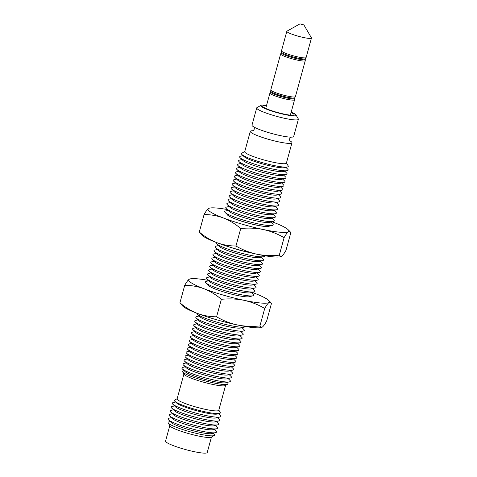 <?xml version="1.0" encoding="UTF-8"?>
<svg xmlns="http://www.w3.org/2000/svg" width="477" height="477" viewBox="0 0 477 477"><rect width="100%" height="100%" fill="white"/><g stroke="black" fill="none" stroke-linecap="round" stroke-linejoin="round"><path stroke-width="0.72" d="M227.273 214.567A21.906 2.922 15.3 0 0 247.253 222.848A21.906 2.922 15.3 0 0 269.326 226.181A21.906 2.922 15.3 0 0 269.422 226.098M272.093 221.793A41.881 5.593 -164.7 0 1 273.422 222.294A41.881 5.593 15.3 0 1 288.025 229.616A41.881 5.593 15.3 0 1 288.406 231.697C287.249 232.603 285.806 234.595 284.083 237.683L279.301 255.165L280.971 256.674L281.668 256.328C282.843 255.398 284.28 253.4 285.985 250.342L290.773 232.859L290.082 231.631L288.406 231.697A41.881 5.593 -164.7 0 1 263.387 229.532C255.97 228.066 248.422 227.732 240.736 228.531C235.376 223.957 229.592 220.44 223.385 217.965C217.107 215.682 210.673 214.543 204.078 214.555C205.802 211.466 207.239 209.475 208.401 208.568L209.469 208.127A41.881 5.593 -164.7 0 1 227.165 209.504M284.083 237.683C277.632 233.897 270.733 231.184 263.387 229.532A41.881 5.593 -164.7 0 1 223.385 217.965A41.881 5.593 -164.7 0 1 208.401 208.568A41.881 5.593 -164.7 0 1 209.469 208.127M279.301 255.165C271.598 255.964 264.043 255.63 256.65 254.163C249.286 252.512 242.388 249.793 235.954 246.013L240.736 228.531M235.954 246.013C229.342 246.025 222.908 244.886 216.647 242.602C210.423 240.122 204.639 236.604 199.291 232.037L204.078 214.555M199.291 232.037L202.039 235.28A41.881 5.593 15.3 0 0 216.647 242.602A41.881 5.593 15.3 0 0 256.65 254.163A41.881 5.593 15.3 0 0 280.595 256.769L280.971 256.68M221.37 299.312C229.073 298.519 236.628 298.852 244.021 300.313A41.881 5.593 -164.7 0 1 204.019 288.746A41.881 5.593 -164.7 0 1 189.035 279.349A41.881 5.593 -164.7 0 1 190.102 278.908L189.035 279.349C187.866 280.267 186.429 282.265 184.712 285.335C191.355 285.335 197.788 286.468 204.019 288.746C210.274 291.25 216.057 294.768 221.37 299.312L216.588 316.794C223.039 320.58 229.938 323.299 237.284 324.95C244.701 326.411 252.25 326.745 259.935 325.946L261.611 327.461L262.302 327.115C263.471 326.19 264.908 324.199 266.625 321.122L271.407 303.64L270.715 302.412L269.04 302.478A41.881 5.593 -164.7 0 1 244.021 300.313C251.385 301.971 258.284 304.684 264.717 308.464L259.935 325.946M264.717 308.464C266.44 305.387 267.877 303.39 269.04 302.478A41.881 5.593 -164.7 0 0 268.658 300.403L270.715 302.412M261.611 327.461L261.235 327.55A41.881 5.593 15.3 0 1 237.284 324.95A41.881 5.593 15.3 0 1 197.281 313.383A41.881 5.593 15.3 0 1 182.673 306.061L179.93 302.817C185.314 307.409 191.098 310.926 197.281 313.383C203.596 315.673 210.029 316.811 216.588 316.794M184.712 285.335L179.93 302.817M252.142 292.359A41.881 5.593 -164.7 0 1 254.056 293.075A41.881 5.593 -164.7 0 1 268.658 300.403M190.102 278.908A41.881 5.593 -164.7 0 1 208.413 280.398M294.005 100.081A12.766 1.705 -164.7 0 1 280.166 97.576A12.766 1.705 -164.7 0 1 269.94 93.033A12.766 1.705 -164.7 0 1 270.012 92.914L270.572 91.948A12.438 1.658 -164.7 0 0 280.536 96.378A12.438 1.658 -164.7 0 0 294.023 98.817A12.438 1.658 -164.7 0 0 294.565 98.512L294.559 99.627A12.766 1.705 -164.7 0 1 294.565 99.765A12.766 1.705 -164.7 0 1 294.005 100.081M305.262 60.657L295.418 96.64A12.766 1.705 -164.7 0 1 295.346 96.753A12.766 1.705 -164.7 0 1 294.864 96.956A12.766 1.705 -164.7 0 1 281.49 94.589A12.766 1.705 -164.7 0 1 270.799 90.04A12.766 1.705 -164.7 0 1 270.793 89.903L280.637 53.925A12.766 1.705 -164.7 0 1 280.709 53.806L281.275 52.84A12.438 1.658 -164.7 0 0 291.238 57.27A12.438 1.658 -164.7 0 0 304.725 59.708A12.438 1.658 -164.7 0 0 305.268 59.404L305.262 60.519A12.766 1.705 -164.7 0 1 305.262 60.657A12.766 1.705 -164.7 0 1 304.708 60.973A12.766 1.705 -164.7 0 1 290.863 58.468A12.766 1.705 -164.7 0 1 280.637 53.925M311.445 38.053L306.115 57.532A12.766 1.705 -164.7 0 1 306.043 57.645A12.766 1.705 -164.7 0 1 305.56 57.842A12.766 1.705 -164.7 0 1 292.192 55.481A12.766 1.705 -164.7 0 1 281.496 50.932A12.766 1.705 -164.7 0 1 281.496 50.795L286.82 31.321A12.766 1.705 15.3 0 0 297.046 35.864A12.766 1.705 15.3 0 0 310.891 38.369A12.766 1.705 15.3 0 0 311.445 38.053A12.766 1.705 15.3 0 0 311.392 37.802L303.903 24.941L299.991 23.868L303.903 24.941M299.991 23.868L286.993 31.13A12.766 1.705 15.3 0 0 286.82 31.321M296.002 114.951L298.292 118.88A21.602 2.886 -164.7 0 1 298.381 119.304L293.671 136.511A21.602 2.886 -164.7 0 1 266.595 131.992A21.602 2.886 -164.7 0 1 251.999 125.117L256.709 107.909A21.602 2.886 -164.7 0 1 257.002 107.581L260.967 105.369A18.329 2.445 15.3 0 0 273.1 111.475A18.329 2.445 15.3 0 0 296.002 114.951A18.329 2.445 15.3 0 0 291.173 112.155M253.108 130.734A21.602 2.886 15.3 0 0 250.288 131.372A21.602 2.886 15.3 0 0 264.884 138.247A21.602 2.886 15.3 0 0 291.96 142.772A21.602 2.886 15.3 0 0 289.855 140.787M298.381 119.304A21.602 2.886 -164.7 0 1 271.3 114.784A21.602 2.886 -164.7 0 1 256.709 107.909M291.065 112.542A16.284 2.176 -164.7 0 1 293.886 115.017A16.284 2.176 -164.7 0 1 273.697 111.362A16.284 2.176 -164.7 0 1 262.761 106.502A16.284 2.176 -164.7 0 1 266.446 105.811M241.863 154.482L244.009 156.581A21.602 2.886 15.3 0 0 258.206 162.651A21.602 2.886 15.3 0 0 284.53 167.665L287.446 166.95A24.297 3.244 -164.7 0 1 257.836 161.309A24.297 3.244 -164.7 0 1 241.863 154.482A24.297 3.244 -164.7 0 1 241.75 153.212L244.779 151.519M285.878 167.338L287.703 169.126A25.144 3.357 -164.7 0 1 287.291 170.635A25.144 3.357 -164.7 0 1 256.65 164.798A25.144 3.357 -164.7 0 1 240.122 157.732A25.144 3.357 -164.7 0 1 240.533 156.223L243.02 155.615M286.45 162.919L288.197 165.918A24.297 3.244 -164.7 0 1 287.446 166.95M240.122 157.732L242.942 160.493A21.602 2.886 15.3 0 0 257.139 166.562A21.602 2.886 15.3 0 0 283.463 171.577L287.291 170.635M284.805 171.249L286.635 173.038A25.144 3.357 -164.7 0 1 286.218 174.546A25.144 3.357 -164.7 0 1 255.577 168.709A25.144 3.357 -164.7 0 1 239.055 161.643A25.144 3.357 -164.7 0 1 239.466 160.135L241.952 159.527M239.055 161.643L241.869 164.404A21.602 2.886 15.3 0 0 256.066 170.474A21.602 2.886 15.3 0 0 282.39 175.488L286.218 174.546M283.737 175.16L285.562 176.949A25.144 3.357 -164.7 0 1 285.151 178.458A25.144 3.357 -164.7 0 1 254.509 172.62A25.144 3.357 -164.7 0 1 237.981 165.555A25.144 3.357 -164.7 0 1 238.399 164.046L240.879 163.432M237.981 165.555L240.802 168.315A21.602 2.886 15.3 0 0 254.998 174.385A21.602 2.886 15.3 0 0 281.323 179.4L285.151 178.458M282.664 179.072L284.495 180.861A25.144 3.357 -164.7 0 1 284.083 182.369A25.144 3.357 -164.7 0 1 253.436 176.532A25.144 3.357 -164.7 0 1 236.914 169.466A25.144 3.357 -164.7 0 1 237.325 167.958L239.812 167.344M236.914 169.466L239.728 172.227A21.602 2.886 15.3 0 0 253.925 178.297A21.602 2.886 15.3 0 0 280.249 183.311L284.083 182.369M281.597 182.977L283.421 184.772A25.144 3.357 -164.7 0 1 283.01 186.28A25.144 3.357 -164.7 0 1 252.369 180.443A25.144 3.357 -164.7 0 1 235.841 173.378A25.144 3.357 -164.7 0 1 236.258 171.869L238.744 171.255M235.841 173.378L238.661 176.138A21.602 2.886 15.3 0 0 252.858 182.202A21.602 2.886 15.3 0 0 279.182 187.222L283.01 186.28M280.524 186.889L282.354 188.683A25.144 3.357 -164.7 0 1 281.943 190.192A25.144 3.357 -164.7 0 1 251.296 184.355A25.144 3.357 -164.7 0 1 234.773 177.289A25.144 3.357 -164.7 0 1 235.185 175.774L237.671 175.166M234.773 177.289L237.594 180.044A21.602 2.886 15.3 0 0 251.784 186.113A21.602 2.886 15.3 0 0 278.115 191.134L281.943 190.192M279.456 190.8L281.287 192.589A25.144 3.357 -164.7 0 1 280.87 194.103A25.144 3.357 -164.7 0 1 250.228 188.266A25.144 3.357 -164.7 0 1 233.706 181.2A25.144 3.357 -164.7 0 1 234.118 179.686L236.604 179.078M233.706 181.2L236.52 183.955A21.602 2.886 15.3 0 0 250.717 190.025A21.602 2.886 15.3 0 0 277.042 195.039L280.87 194.103M278.383 194.711L280.214 196.5A25.144 3.357 -164.7 0 1 279.802 198.015A25.144 3.357 -164.7 0 1 249.161 192.177A25.144 3.357 -164.7 0 1 232.633 185.112A25.144 3.357 -164.7 0 1 233.044 183.597L235.531 182.989M232.633 185.112L235.453 187.866A21.602 2.886 15.3 0 0 249.65 193.936A21.602 2.886 15.3 0 0 275.974 198.951L279.802 198.015M277.316 198.623L279.146 200.412A25.144 3.357 -164.7 0 1 278.729 201.926A25.144 3.357 -164.7 0 1 248.088 196.083A25.144 3.357 -164.7 0 1 231.566 189.023A25.144 3.357 -164.7 0 1 231.977 187.509L234.463 186.901M231.566 189.023L234.38 191.778A21.602 2.886 15.3 0 0 248.577 197.848A21.602 2.886 15.3 0 0 274.901 202.862L278.729 201.926M276.249 202.534L278.073 204.323A25.144 3.357 -164.7 0 1 277.662 205.837A25.144 3.357 -164.7 0 1 247.02 199.994A25.144 3.357 -164.7 0 1 230.492 192.929A25.144 3.357 -164.7 0 1 230.91 191.42L233.39 190.812M230.492 192.929L233.313 195.689A21.602 2.886 15.3 0 0 247.509 201.759A21.602 2.886 15.3 0 0 273.834 206.774L277.662 205.837M275.175 206.446L277.006 208.234A25.144 3.357 -164.7 0 1 276.594 209.743A25.144 3.357 -164.7 0 1 245.947 203.906A25.144 3.357 -164.7 0 1 229.425 196.84A25.144 3.357 -164.7 0 1 229.836 195.332L232.323 194.723M229.425 196.84L232.239 199.601A21.602 2.886 15.3 0 0 246.436 205.67A21.602 2.886 15.3 0 0 272.761 210.685L276.594 209.743M274.108 210.357L275.933 212.146A25.144 3.357 -164.7 0 1 275.521 213.654A25.144 3.357 -164.7 0 1 244.88 207.817A25.144 3.357 -164.7 0 1 228.352 200.751A25.144 3.357 -164.7 0 1 228.769 199.243L231.256 198.635M228.352 200.751L231.172 203.512A21.602 2.886 15.3 0 0 245.369 209.582A21.602 2.886 15.3 0 0 271.693 214.596L275.521 213.654M273.035 214.268L274.865 216.057A25.144 3.357 -164.7 0 1 274.454 217.566A25.144 3.357 -164.7 0 1 243.807 211.728A25.144 3.357 -164.7 0 1 227.285 204.663A25.144 3.357 -164.7 0 1 227.696 203.154L230.182 202.54M227.285 204.663L230.099 207.423A21.602 2.886 15.3 0 0 244.296 213.493A21.602 2.886 15.3 0 0 270.62 218.508L274.454 217.566M271.968 218.18L273.798 219.969A25.144 3.357 -164.7 0 1 273.381 221.477A25.144 3.357 -164.7 0 1 242.739 215.64A25.144 3.357 -164.7 0 1 226.217 208.574A25.144 3.357 -164.7 0 1 226.629 207.066L229.115 206.452M226.217 208.574L229.032 211.335A21.602 2.886 15.3 0 0 243.228 217.405A21.602 2.886 15.3 0 0 269.553 222.419L273.381 221.477M270.894 222.085L272.725 223.88A25.144 3.357 -164.7 0 1 272.313 225.388A25.144 3.357 -164.7 0 1 241.672 219.551A25.144 3.357 -164.7 0 1 225.144 212.486A25.144 3.357 -164.7 0 1 225.555 210.977L228.042 210.363M225.144 212.486L227.964 215.246A21.602 2.886 15.3 0 0 242.161 221.31A21.602 2.886 15.3 0 0 268.485 226.331L272.313 225.388M231.256 247.569A21.602 2.886 15.3 0 0 234.666 248.69A21.602 2.886 15.3 0 0 249.191 252.476M264.568 255.684A25.144 3.357 -164.7 0 1 263.751 256.674A25.144 3.357 -164.7 0 1 233.11 250.836A25.144 3.357 -164.7 0 1 216.588 243.771A25.144 3.357 -164.7 0 1 216.385 242.501M216.588 243.771L219.402 246.531A21.602 2.886 15.3 0 0 233.599 252.601A21.602 2.886 15.3 0 0 259.923 257.616L263.751 256.674M261.271 257.288L263.095 259.077A25.144 3.357 -164.7 0 1 262.684 260.585A25.144 3.357 -164.7 0 1 232.043 254.748A25.144 3.357 -164.7 0 1 215.515 247.682A25.144 3.357 -164.7 0 1 215.932 246.174L218.412 245.56M215.515 247.682L218.335 250.443A21.602 2.886 15.3 0 0 232.532 256.513A21.602 2.886 15.3 0 0 258.856 261.527L262.684 260.585M260.198 261.193L262.028 262.988A25.144 3.357 -164.7 0 1 261.611 264.496A25.144 3.357 -164.7 0 1 230.969 258.659A25.144 3.357 -164.7 0 1 214.447 251.594A25.144 3.357 -164.7 0 1 214.859 250.085L217.345 249.471M214.447 251.594L217.262 254.354A21.602 2.886 15.3 0 0 231.458 260.418A21.602 2.886 15.3 0 0 257.783 265.439L261.611 264.496M259.13 265.105L260.955 266.899A25.144 3.357 -164.7 0 1 260.543 268.408A25.144 3.357 -164.7 0 1 229.902 262.571A25.144 3.357 -164.7 0 1 213.374 255.505A25.144 3.357 -164.7 0 1 213.791 253.991L216.272 253.382M213.374 255.505L216.194 258.26A21.602 2.886 15.3 0 0 230.391 264.33A21.602 2.886 15.3 0 0 256.715 269.35L260.543 268.408M258.057 269.016L259.887 270.811A25.144 3.357 -164.7 0 1 259.476 272.319A25.144 3.357 -164.7 0 1 228.829 266.482A25.144 3.357 -164.7 0 1 212.307 259.416A25.144 3.357 -164.7 0 1 212.718 257.902L215.205 257.294M212.307 259.416L215.121 262.171A21.602 2.886 15.3 0 0 229.318 268.241A21.602 2.886 15.3 0 0 255.642 273.261L259.476 272.319M256.99 272.927L258.814 274.716A25.144 3.357 -164.7 0 1 258.403 276.231A25.144 3.357 -164.7 0 1 227.762 270.393A25.144 3.357 -164.7 0 1 211.233 263.328A25.144 3.357 -164.7 0 1 211.651 261.813L214.137 261.205M211.233 263.328L214.054 266.083A21.602 2.886 15.3 0 0 228.25 272.152A21.602 2.886 15.3 0 0 254.575 277.167L258.403 276.231M255.916 276.839L257.747 278.628A25.144 3.357 -164.7 0 1 257.336 280.142A25.144 3.357 -164.7 0 1 226.688 274.299A25.144 3.357 -164.7 0 1 210.166 267.239A25.144 3.357 -164.7 0 1 210.578 265.725L213.064 265.117M210.166 267.239L212.986 269.994A21.602 2.886 15.3 0 0 227.177 276.064A21.602 2.886 15.3 0 0 253.508 281.078L257.336 280.142M254.849 280.75L256.68 282.539A25.144 3.357 -164.7 0 1 256.262 284.053A25.144 3.357 -164.7 0 1 225.621 278.21A25.144 3.357 -164.7 0 1 209.099 271.145A25.144 3.357 -164.7 0 1 209.51 269.636L211.997 269.028M209.099 271.145L211.913 273.905A21.602 2.886 15.3 0 0 226.11 279.975A21.602 2.886 15.3 0 0 252.434 284.99L256.262 284.053M253.776 284.662L255.606 286.45A25.144 3.357 -164.7 0 1 255.195 287.959A25.144 3.357 -164.7 0 1 224.554 282.122A25.144 3.357 -164.7 0 1 208.026 275.056A25.144 3.357 -164.7 0 1 208.437 273.548L210.923 272.939M208.026 275.056L210.846 277.817A21.602 2.886 15.3 0 0 225.043 283.887A21.602 2.886 15.3 0 0 251.367 288.901L255.195 287.959M252.709 288.573L254.539 290.362A25.144 3.357 -164.7 0 1 254.122 291.87A25.144 3.357 -164.7 0 1 223.48 286.033A25.144 3.357 -164.7 0 1 206.958 278.967A25.144 3.357 -164.7 0 1 207.37 277.459L209.856 276.851M206.958 278.967L209.773 281.728A21.602 2.886 15.3 0 0 223.969 287.798A21.602 2.886 15.3 0 0 250.294 292.812L254.122 291.87M251.641 292.484L253.466 294.273A25.144 3.357 -164.7 0 1 253.054 295.782A25.144 3.357 -164.7 0 1 222.413 289.944A25.144 3.357 -164.7 0 1 205.885 282.879A25.144 3.357 -164.7 0 1 206.302 281.37L208.783 280.756M205.885 282.879L208.705 285.64A21.602 2.886 15.3 0 0 222.902 291.709A21.602 2.886 15.3 0 0 249.227 296.724L253.054 295.782M245.375 326.495A25.144 3.357 -164.7 0 1 244.498 327.067A25.144 3.357 -164.7 0 1 213.851 321.23A25.144 3.357 -164.7 0 1 197.329 314.164A25.144 3.357 -164.7 0 1 196.864 313.222M197.329 314.164L200.143 316.925A21.602 2.886 15.3 0 0 214.34 322.995A21.602 2.886 15.3 0 0 240.664 328.009L244.498 327.067M242.012 327.681L243.836 329.47A25.144 3.357 -164.7 0 1 243.425 330.978A25.144 3.357 -164.7 0 1 212.784 325.141A25.144 3.357 -164.7 0 1 196.256 318.076A25.144 3.357 -164.7 0 1 196.673 316.567L199.153 315.959M196.256 318.076L199.076 320.836A21.602 2.886 15.3 0 0 213.273 326.906A21.602 2.886 15.3 0 0 239.597 331.92L243.425 330.978M240.939 331.593L242.769 333.381A25.144 3.357 -164.7 0 1 242.358 334.89A25.144 3.357 -164.7 0 1 211.71 329.052A25.144 3.357 -164.7 0 1 195.188 321.987A25.144 3.357 -164.7 0 1 195.6 320.478L198.086 319.87M195.188 321.987L198.003 324.748A21.602 2.886 15.3 0 0 212.199 330.817A21.602 2.886 15.3 0 0 238.524 335.832L242.358 334.89M239.871 335.504L241.702 337.293A25.144 3.357 -164.7 0 1 241.284 338.801A25.144 3.357 -164.7 0 1 210.643 332.964A25.144 3.357 -164.7 0 1 194.121 325.898A25.144 3.357 -164.7 0 1 194.533 324.39L197.019 323.776M194.121 325.898L196.935 328.659A21.602 2.886 15.3 0 0 211.132 334.729A21.602 2.886 15.3 0 0 237.457 339.743L241.284 338.801M238.798 339.415L240.629 341.204A25.144 3.357 -164.7 0 1 240.217 342.713A25.144 3.357 -164.7 0 1 209.576 336.875A25.144 3.357 -164.7 0 1 193.048 329.81A25.144 3.357 -164.7 0 1 193.459 328.301L195.946 327.687M193.048 329.81L195.868 332.57A21.602 2.886 15.3 0 0 210.065 338.634A21.602 2.886 15.3 0 0 236.389 343.655L240.217 342.713M237.731 343.321L239.561 345.115A25.144 3.357 -164.7 0 1 239.144 346.624A25.144 3.357 -164.7 0 1 208.503 340.787A25.144 3.357 -164.7 0 1 191.981 333.721A25.144 3.357 -164.7 0 1 192.392 332.213L194.878 331.598M191.981 333.721L194.795 336.476A21.602 2.886 15.3 0 0 208.992 342.546A21.602 2.886 15.3 0 0 235.316 347.566L239.144 346.624M236.664 347.232L238.488 349.027A25.144 3.357 -164.7 0 1 238.077 350.535A25.144 3.357 -164.7 0 1 207.435 344.698A25.144 3.357 -164.7 0 1 190.907 337.633A25.144 3.357 -164.7 0 1 191.325 336.118L193.805 335.51M190.907 337.633L193.728 340.387A21.602 2.886 15.3 0 0 207.924 346.457A21.602 2.886 15.3 0 0 234.249 351.477L238.077 350.535M235.59 351.144L237.421 352.932A25.144 3.357 -164.7 0 1 237.003 354.447A25.144 3.357 -164.7 0 1 206.362 348.609A25.144 3.357 -164.7 0 1 189.84 341.544A25.144 3.357 -164.7 0 1 190.251 340.029L192.738 339.421M189.84 341.544L192.654 344.299A21.602 2.886 15.3 0 0 206.851 350.368A21.602 2.886 15.3 0 0 233.175 355.383L237.003 354.447M234.523 355.055L236.348 356.844A25.144 3.357 -164.7 0 1 235.936 358.358A25.144 3.357 -164.7 0 1 205.295 352.515A25.144 3.357 -164.7 0 1 188.767 345.455A25.144 3.357 -164.7 0 1 189.184 343.941L191.665 343.333M188.767 345.455L191.587 348.21A21.602 2.886 15.3 0 0 205.784 354.28A21.602 2.886 15.3 0 0 232.108 359.294L235.936 358.358M233.45 358.966L235.28 360.755A25.144 3.357 -164.7 0 1 234.869 362.27A25.144 3.357 -164.7 0 1 204.222 356.426A25.144 3.357 -164.7 0 1 187.7 349.361A25.144 3.357 -164.7 0 1 188.111 347.852L190.597 347.244M187.7 349.361L190.514 352.121A21.602 2.886 15.3 0 0 204.711 358.191A21.602 2.886 15.3 0 0 231.035 363.206L234.869 362.27M232.382 362.878L234.207 364.666A25.144 3.357 -164.7 0 1 233.796 366.181A25.144 3.357 -164.7 0 1 203.154 360.338A25.144 3.357 -164.7 0 1 186.626 353.272A25.144 3.357 -164.7 0 1 187.044 351.764L189.53 351.155M186.626 353.272L189.447 356.033A21.602 2.886 15.3 0 0 203.643 362.103A21.602 2.886 15.3 0 0 229.968 367.117L233.796 366.181M231.309 366.789L233.14 368.578A25.144 3.357 -164.7 0 1 232.728 370.086A25.144 3.357 -164.7 0 1 202.081 364.249A25.144 3.357 -164.7 0 1 185.559 357.184A25.144 3.357 -164.7 0 1 185.97 355.675L188.457 355.067M185.559 357.184L188.379 359.944A21.602 2.886 15.3 0 0 202.57 366.014A21.602 2.886 15.3 0 0 228.9 371.028L232.728 370.086M230.242 370.701L232.072 372.489A25.144 3.357 -164.7 0 1 231.655 373.998A25.144 3.357 -164.7 0 1 201.014 368.161A25.144 3.357 -164.7 0 1 184.492 361.095A25.144 3.357 -164.7 0 1 184.903 359.586L187.389 358.978M184.492 361.095L187.306 363.856A21.602 2.886 15.3 0 0 201.503 369.925A21.602 2.886 15.3 0 0 227.827 374.94L231.655 373.998M229.169 374.612L230.999 376.401A25.144 3.357 -164.7 0 1 230.588 377.909A25.144 3.357 -164.7 0 1 199.946 372.072A25.144 3.357 -164.7 0 1 183.418 365.006A25.144 3.357 -164.7 0 1 183.83 363.498L186.316 362.884M183.418 365.006L186.239 367.767A21.602 2.886 15.3 0 0 200.435 373.837A21.602 2.886 15.3 0 0 226.76 378.851L230.588 377.909M228.101 378.523L229.932 380.312A25.144 3.357 -164.7 0 1 229.515 381.821A25.144 3.357 -164.7 0 1 198.873 375.983A25.144 3.357 -164.7 0 1 182.351 368.918A25.144 3.357 -164.7 0 1 182.763 367.409L185.249 366.795M182.351 368.918L185.165 371.678A21.602 2.886 15.3 0 0 199.362 377.742A21.602 2.886 15.3 0 0 225.687 382.763L229.515 381.821M184.176 370.707L183.395 370.903A23.57 3.148 15.3 0 0 182.667 371.905A23.57 3.148 15.3 0 0 198.498 378.941A23.57 3.148 15.3 0 0 227.726 384.229A23.57 3.148 15.3 0 0 227.612 382.995L227.034 382.429M174.874 401.264L176.609 402.964A21.602 2.886 15.3 0 0 190.806 409.033A21.602 2.886 15.3 0 0 217.13 414.048L219.486 413.47A23.778 3.172 -164.7 0 1 190.502 407.948A23.778 3.172 -164.7 0 1 174.874 401.264A23.778 3.172 -164.7 0 1 174.761 400.024L177.158 398.683M218.472 413.72L220.302 415.509A25.144 3.357 -164.7 0 1 219.891 417.017A25.144 3.357 -164.7 0 1 189.244 411.18A25.144 3.357 -164.7 0 1 172.722 404.114A25.144 3.357 -164.7 0 1 173.133 402.606L175.619 401.992M218.83 410.083L220.213 412.456A23.778 3.172 -164.7 0 1 219.486 413.47M172.722 404.114L175.536 406.875A21.602 2.886 15.3 0 0 189.733 412.945A21.602 2.886 15.3 0 0 216.057 417.959L219.891 417.017M217.405 417.631L219.229 419.42A25.144 3.357 -164.7 0 1 218.818 420.929A25.144 3.357 -164.7 0 1 188.177 415.091A25.144 3.357 -164.7 0 1 171.648 408.026A25.144 3.357 -164.7 0 1 172.066 406.517L174.552 405.903M171.648 408.026L174.469 410.786A21.602 2.886 15.3 0 0 188.665 416.85A21.602 2.886 15.3 0 0 214.99 421.871L218.818 420.929M216.331 421.537L218.162 423.332A25.144 3.357 -164.7 0 1 217.75 424.84A25.144 3.357 -164.7 0 1 187.103 419.003A25.144 3.357 -164.7 0 1 170.581 411.937A25.144 3.357 -164.7 0 1 170.993 410.429L173.479 409.815M170.581 411.937L173.395 414.692A21.602 2.886 15.3 0 0 187.592 420.762A21.602 2.886 15.3 0 0 213.917 425.782L217.75 424.84M215.264 425.448L217.095 427.243A25.144 3.357 -164.7 0 1 216.677 428.751A25.144 3.357 -164.7 0 1 186.036 422.914A25.144 3.357 -164.7 0 1 169.514 415.849A25.144 3.357 -164.7 0 1 169.925 414.334L172.412 413.726M169.514 415.849L172.328 418.603A21.602 2.886 15.3 0 0 186.525 424.673A21.602 2.886 15.3 0 0 212.849 429.694L216.677 428.751M214.191 429.36L216.021 431.148A25.144 3.357 -164.7 0 1 215.61 432.663A25.144 3.357 -164.7 0 1 184.969 426.826A25.144 3.357 -164.7 0 1 168.441 419.76A25.144 3.357 -164.7 0 1 168.852 418.246L171.338 417.637M168.441 419.76L171.261 422.515A21.602 2.886 15.3 0 0 185.458 428.584A21.602 2.886 15.3 0 0 211.782 433.599L215.61 432.663M170.271 421.549L168.924 421.877A24.088 3.214 15.3 0 0 168.178 422.902A24.088 3.214 15.3 0 0 184.36 430.093A24.088 3.214 15.3 0 0 214.233 435.501A24.088 3.214 15.3 0 0 214.113 434.243L213.124 433.271M169.782 425.651L165.555 441.106A21.602 2.886 15.3 0 0 180.151 447.981A21.602 2.886 15.3 0 0 207.227 452.506L211.454 437.051M168.178 422.902L169.919 425.889A21.602 2.886 15.3 0 0 184.426 432.341A21.602 2.886 15.3 0 0 211.216 437.188L214.233 435.501M183.907 374.028L177.11 398.873A21.602 2.886 15.3 0 0 191.7 405.748A21.602 2.886 15.3 0 0 218.782 410.274L225.573 385.428M182.667 371.905L184.044 374.266A21.602 2.886 15.3 0 0 198.551 380.718A21.602 2.886 15.3 0 0 225.335 385.565L227.726 384.229M250.288 131.372L244.725 151.71A21.602 2.886 15.3 0 0 259.321 158.585A21.602 2.886 15.3 0 0 286.397 163.11L291.96 142.772M266.554 105.417A18.329 2.445 15.3 0 0 260.967 105.369M295.346 96.753L294.78 97.725A12.438 1.658 -164.7 0 1 294.237 98.029A12.438 1.658 -164.7 0 1 280.75 95.591A12.438 1.658 -164.7 0 1 270.793 91.161L270.572 91.948M306.043 57.645L305.483 58.617A12.438 1.658 -164.7 0 1 304.94 58.921A12.438 1.658 -164.7 0 1 291.453 56.483A12.438 1.658 -164.7 0 1 281.49 52.053L281.275 52.84M288.025 229.616L290.082 231.631M265.731 108.41L269.94 93.033M281.496 50.932L281.49 52.053M305.483 58.617L305.268 59.404M270.799 90.04L270.793 91.161M294.78 97.725L294.565 98.512M290.356 115.148L294.565 99.765M290.129 141.174C289.783 141.12 289.622 140.321 289.658 138.777C290.415 137.436 290.958 136.827 291.286 136.953M253.83 126.709C254.181 126.763 254.336 127.562 254.301 129.106C253.555 130.448 253.013 131.056 252.679 130.931"/></g></svg>
